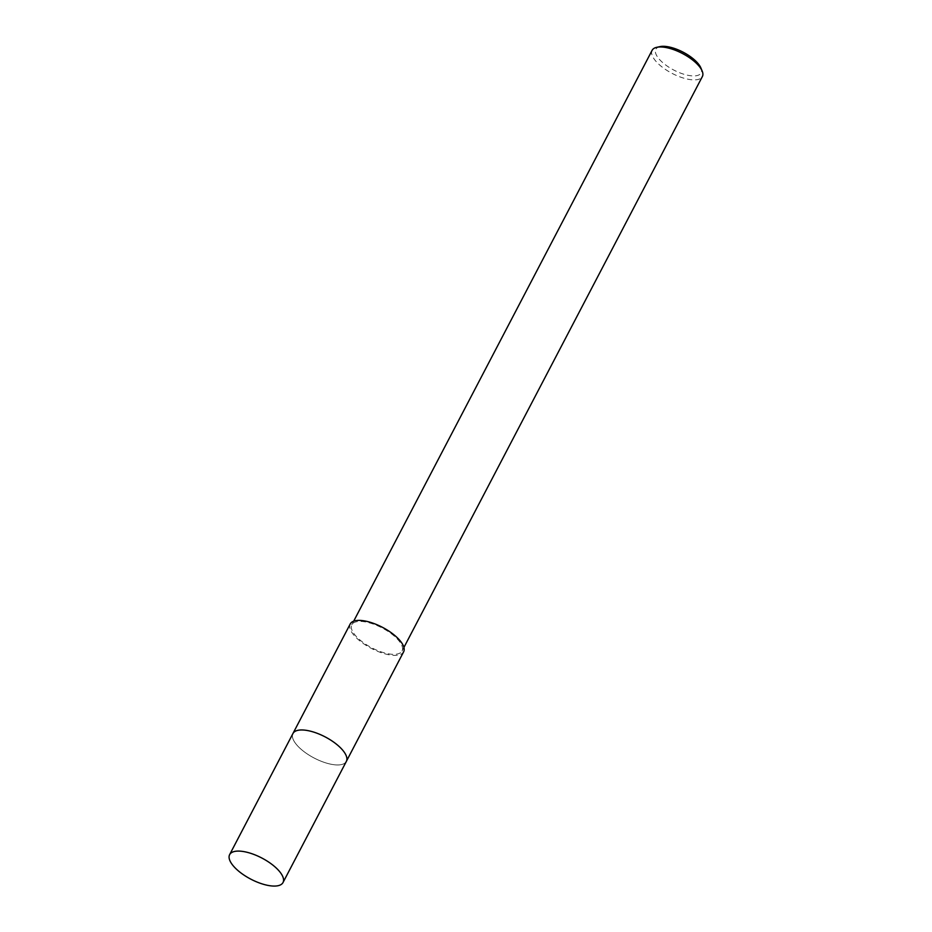 <?xml version="1.0" encoding="UTF-8"?>
<svg xmlns="http://www.w3.org/2000/svg" width="932" height="932" viewBox="0 0 932 932"><rect width="100%" height="100%" fill="white"/><g stroke="black" fill="none" stroke-linecap="round" stroke-linejoin="round"><path stroke-width="0.7" stroke-dasharray="4.66 3.5" d="M299.23 730.106A30.115 11.918 -152.4 0 0 295.164 731.317A30.115 11.918 -152.4 0 0 292.951 733.507A30.115 11.918 -152.4 0 0 294.99 742.641A30.115 11.918 -152.4 0 0 322.856 761.887A30.115 11.918 -152.4 0 0 346.331 761.409A30.115 11.918 -152.4 0 0 346.867 758.345A30.115 11.918 -152.4 0 0 345.551 754.314M295.164 731.317L295.164 731.317A30.115 11.918 -152.4 0 0 294.978 742.641A30.115 11.918 -152.4 0 0 326.223 763.017A30.115 11.918 -152.4 0 0 346.867 758.357A30.115 11.918 -152.4 0 0 344.304 752.275M350.246 623.927A30.115 11.918 -152.4 0 0 352.273 633.061A30.115 11.918 -152.4 0 0 380.139 652.307A30.115 11.918 -152.4 0 0 403.626 651.829M652.132 50.293A28.344 11.207 -152.4 0 0 654.043 58.891A28.344 11.207 -152.4 0 0 680.267 77.007A28.344 11.207 -152.4 0 0 702.367 76.552M353.729 633.341A28.344 11.207 -152.4 0 0 379.953 651.456A28.344 11.207 -152.4 0 0 402.053 651.014A28.344 11.207 -152.4 0 0 400.143 642.416A28.344 11.207 -152.4 0 0 373.907 624.3A28.344 11.207 -152.4 0 0 351.807 624.743A28.344 11.207 -152.4 0 0 353.729 633.341M660.066 46.6A25.514 10.089 -152.4 0 0 657.573 57.038A25.514 10.089 -152.4 0 0 686.173 74.886A25.514 10.089 -152.4 0 0 700.876 67.931M293.067 733.274L292.951 733.507A30.127 11.918 -152.4 0 0 302.772 750.668A30.127 11.918 -152.4 0 0 331.256 764.287A30.127 11.918 -152.4 0 0 346.343 761.421M402.053 651.014L403.917 647.437M351.807 624.743L353.682 621.178"/><path stroke-width="1.4" d="M345.551 754.314A30.115 11.918 -152.4 0 0 344.304 752.275A30.115 11.918 -152.4 0 0 299.23 730.106M346.448 761.188L403.626 651.829A30.115 11.918 -152.4 0 0 401.587 642.696A30.115 11.918 -152.4 0 0 373.72 623.45A30.115 11.918 -152.4 0 0 350.246 623.927L293.067 733.274M403.917 647.437L702.367 76.552A28.344 11.207 -152.4 0 0 702.157 70.995A28.344 11.207 -152.4 0 0 700.456 67.966A28.344 11.207 -152.4 0 0 656.815 47.299A28.344 11.207 -152.4 0 0 652.132 50.293L353.682 621.178M702.157 70.995L700.876 67.931A25.514 10.089 -152.4 0 0 699.338 65.205A25.514 10.089 -152.4 0 0 660.066 46.6L656.815 47.299M344.304 752.275A30.115 11.918 -152.4 0 0 319.851 734.381A30.115 11.918 -152.4 0 0 295.164 731.317M283.013 882.534L346.343 761.421A30.127 11.918 -152.4 0 0 336.51 744.249A30.127 11.918 -152.4 0 0 308.026 730.641A30.127 11.918 -152.4 0 0 292.951 733.507L229.633 854.632A30.115 11.918 -152.4 0 0 239.454 871.793A30.115 11.918 -152.4 0 0 267.938 885.4A30.115 11.918 -152.4 0 0 283.013 882.534A30.115 11.918 -152.4 0 0 273.192 865.374A30.115 11.918 -152.4 0 0 244.708 851.766A30.115 11.918 -152.4 0 0 229.633 854.632"/></g></svg>
